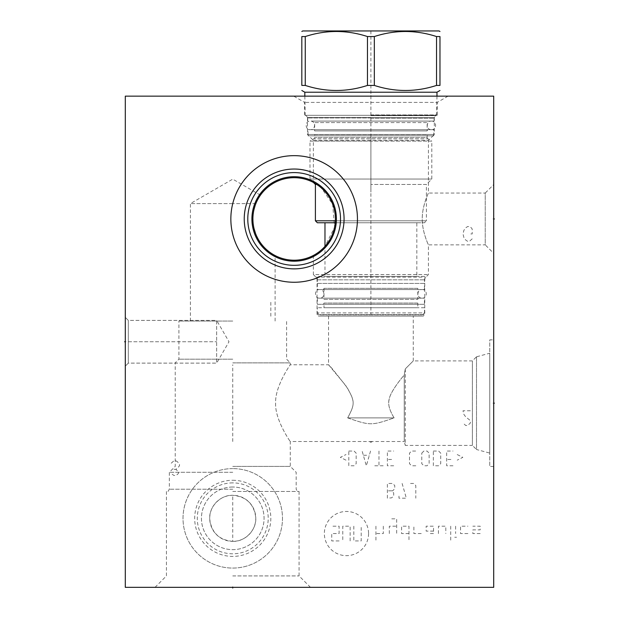 <?xml version="1.0" encoding="UTF-8"?>
<svg xmlns="http://www.w3.org/2000/svg" width="619" height="619" viewBox="0 0 619 619"><rect width="100%" height="100%" fill="white"/><g stroke="black" fill="none" stroke-linecap="round" stroke-linejoin="round"><path stroke-width="0.46" stroke-dasharray="3.1 2.32" d="M125.301 96.154L125.301 587.346L493.699 587.346L493.699 96.154L125.301 96.154M232.752 468.606A49.737 49.737 0 0 0 183.015 518.335A49.737 49.737 0 0 0 232.752 568.072A49.737 49.737 0 0 0 282.481 518.335A49.737 49.737 0 0 0 232.752 468.606A49.737 49.737 0 0 1 282.481 518.335A49.737 49.737 0 0 1 232.752 568.072A49.737 49.737 0 0 1 183.015 518.335A49.737 49.737 0 0 1 232.752 468.606M294.149 155.655A63.3 63.3 0 0 0 230.848 218.956A63.3 63.3 0 0 0 294.149 282.256A63.3 63.3 0 0 0 357.449 218.956A63.3 63.3 0 0 0 294.149 155.655A63.3 63.3 0 0 1 357.449 218.956A63.3 63.3 0 0 1 294.149 282.256A63.3 63.3 0 0 1 230.848 218.956A63.3 63.3 0 0 1 294.149 155.655M125.301 317.377L125.301 366.131L125.301 317.377L125.301 366.131L125.301 317.377L128.311 320.387L128.311 363.121L128.311 320.387L216.665 320.387L216.665 363.121L128.311 363.121L128.311 320.387L128.311 363.121L125.301 366.131L128.311 363.121L216.665 363.121L228.999 341.75L216.665 320.387L216.665 363.121L228.999 341.75L216.665 320.387L216.665 363.121L216.665 320.387L128.311 320.387L125.301 317.377M293.746 96.154L448.055 96.154L293.746 96.154L304.587 102.414L304.587 115.312L437.207 115.312L304.587 115.312M493.699 339.846L493.699 466.455L493.699 339.846L489.768 339.846L489.768 466.455L489.768 339.846M493.699 184.57L493.699 253.341L493.699 184.57L485.226 193.043L485.226 244.861L428.433 244.861L428.433 274.581L425.864 277.15A3.807 3.807 0 0 0 424.75 279.842L424.75 314.614L423.272 316.085L318.522 316.085L423.272 316.085M232.752 587.346L155.021 587.346L310.483 587.346L232.752 587.346L232.752 586.65L232.752 587.346M230.848 218.956A63.3 63.3 0 0 1 294.149 155.655A63.3 63.3 0 0 1 357.449 218.956A63.3 63.3 0 0 1 294.149 282.256A63.3 63.3 0 0 1 230.848 218.956M251.91 218.956A42.239 42.239 0 0 1 294.149 176.709A42.239 42.239 0 0 1 336.396 218.956A42.239 42.239 0 0 1 294.149 261.195A42.239 42.239 0 0 1 251.91 218.956M314.034 255.105L314.545 254.819M314.088 255.082L314.584 254.804M314.638 254.773L316.023 253.937M317.849 252.73L318.878 251.979M319.969 251.144L321.083 250.208M323.381 248.08L324.526 246.88M416.827 222.763L324.975 222.763L416.827 222.763L416.827 276.422L324.975 276.422L324.975 246.385L334.554 227.305L332.658 204.146L321.261 187.851L314.274 182.938M335.359 221.06L335.196 223.149M334.933 225.231L334.593 227.127M334.562 227.274L334.098 229.278M333.54 231.243L333.007 232.837M332.89 233.154L332.163 235.003M331.358 236.783L331.01 237.495M330.492 238.501L329.556 240.133M327.544 243.19L326.476 244.598M325.934 245.263L325.377 245.929M324.255 247.167L323.126 248.327M320.278 250.888L319.783 251.291M318.723 252.103L317.717 252.823M315.93 253.999L315.179 254.455M315.11 254.494L314.591 254.796M275.022 255.508L273.66 254.765M273.436 254.641L272.762 254.239M271.989 253.759L271.137 253.202M270.99 253.101L270.217 252.56M268.197 251.035L267.137 250.138M264.94 248.095L263.826 246.935M262.719 245.681L261.62 244.335M260.537 242.888L259.493 241.348M258.487 239.7L257.527 237.959M257.334 237.572L256.63 236.125M255.809 234.199L255.593 233.642M253.457 225.757L253.14 223.513M252.954 221.238L252.954 216.65M294.149 260.212A41.264 41.264 0 0 0 335.413 218.956A41.264 41.264 0 0 0 294.149 177.692A41.264 41.264 0 0 0 252.892 218.956A41.264 41.264 0 0 0 294.149 260.212M313.369 182.443L313.841 182.698L313.369 182.443L313.369 140.366L428.433 140.366L428.433 193.043C428.843 192.192 422.282 205.268 422.274 218.128C421.748 231.413 428.843 245.797 428.433 244.861C428.843 245.72 422.282 232.643 422.274 219.776C421.748 206.491 428.843 192.114 428.433 193.043L485.226 193.043L485.226 244.861L493.699 253.341M313.369 255.469L313.369 274.581L428.433 274.581L313.369 274.581L315.938 277.15A3.807 3.807 0 0 1 317.052 279.842L317.052 314.614L318.522 316.085M314.375 182.992L314.8 183.232M314.831 183.255L315.512 183.657M315.713 183.781L316.294 184.145M317.168 184.71L318.12 185.367M324.596 191.109L325.687 192.354M327.807 195.086L328.805 196.556M329.757 198.111L330.654 199.728M331.498 201.423L332.279 203.179M333.602 206.878L334.144 208.812M334.593 210.785L334.771 211.698M334.949 212.82L335.204 214.832M335.359 216.89L335.413 218.956M313.369 140.366L428.433 140.366L434.321 134.47L307.473 134.47L313.369 140.366M254.873 206.313L254.432 207.767M254.084 209.098L253.496 211.899M253.341 212.89L253.14 214.391M253.001 215.907L252.892 218.592M252.931 220.844L253.132 223.413M253.542 226.275L254.324 229.742M254.889 231.638L255.198 232.558M255.608 233.68L256.545 235.94M258.185 239.182L259.168 240.83M261.241 243.847L262.317 245.209M262.773 245.751L264.506 247.654M264.576 247.724L265.597 248.737M267.741 250.656L269.056 251.709M269.59 252.103L270.093 252.475M270.789 252.962L271.362 253.357M272.043 253.79L272.801 254.262M273.095 254.44L273.73 254.811M273.753 254.819L274.194 255.067M274.232 255.09L275.022 255.515M256.297 202.529L256.73 201.562L256.297 202.529M256.862 201.299L257.109 200.773L256.854 201.299M257.148 200.695L257.543 199.914L257.148 200.695M258.301 198.521L258.649 197.933M258.966 197.399L259.709 196.231L258.966 197.399M260.003 195.79L260.282 195.395L260.003 195.79M253.465 212.1L253.898 209.887M294.149 176.709A42.239 42.239 0 0 0 251.91 218.956A42.239 42.239 0 0 0 294.149 261.195A42.239 42.239 0 0 0 336.396 218.956A42.239 42.239 0 0 0 294.149 176.709A42.239 42.239 0 0 1 336.396 218.956A42.239 42.239 0 0 1 294.149 261.195A42.239 42.239 0 0 1 251.91 218.956A42.239 42.239 0 0 1 294.149 176.709M294.149 172.593A46.363 46.363 0 0 0 247.786 218.956A46.363 46.363 0 0 0 294.149 265.319A46.363 46.363 0 0 0 340.512 218.956A46.363 46.363 0 0 0 294.149 172.593M294.149 169.033A49.915 49.915 0 0 1 344.071 218.956A49.915 49.915 0 0 1 294.149 268.87A49.915 49.915 0 0 1 244.234 218.956A49.915 49.915 0 0 1 294.149 169.033M255.848 203.605L232.752 203.605L255.848 203.605M232.752 321.06L178.906 321.06L232.752 321.06M232.752 203.605L190.389 203.605L232.752 203.605M232.752 359.19L178.906 359.19L232.752 359.19M232.752 362.873L290.28 362.873L232.752 362.873M232.752 466.393L290.28 466.393L232.752 466.393M413.268 316.085L328.534 316.085L413.268 316.085L413.268 360.908L405.283 368.916L404.246 375.052C398.334 381.745 390.272 393.15 389.56 398.048C387.525 403.085 389.049 409.701 394.125 417.887C371.4 425.725 370.394 425.725 347.677 417.887C355.02 404.207 355.043 401.685 347.166 387.626C334.809 371.702 328.596 364.088 328.534 364.777L290.28 364.777C291.897 362.386 274.828 385.676 275.617 403.155C274.828 420.626 291.897 443.916 290.28 441.525C291.897 443.916 274.828 420.626 275.617 403.155C274.828 385.683 291.897 362.386 290.28 364.777L290.28 362.873L286.597 359.19L286.597 321.06M232.752 472.289L169.327 472.289L232.752 472.289M232.752 489.211L169.327 489.211L232.752 489.211M232.752 491.447L299.062 491.447L232.752 491.447M232.752 541.362C245.031 541.989 256.815 529.702 255.763 517.554C254.007 504.013 246.331 496.6 232.752 495.308C220.472 494.682 208.688 506.969 209.74 519.117C211.497 532.657 219.165 540.07 232.752 541.362A23.027 23.027 0 0 0 255.779 518.335A23.027 23.027 0 0 0 232.752 495.308A23.027 23.027 0 0 0 209.725 518.335A23.027 23.027 0 0 0 232.752 541.362L232.752 495.308M232.752 575.925L299.062 575.925L232.752 575.925M232.752 487.021A31.314 31.314 0 0 0 201.438 518.335A31.314 31.314 0 0 0 232.752 549.649A31.314 31.314 0 0 0 264.065 518.335A31.314 31.314 0 0 0 232.752 487.021A31.314 31.314 0 0 1 264.065 518.335A31.314 31.314 0 0 1 232.752 549.649A31.314 31.314 0 0 1 201.438 518.335A31.314 31.314 0 0 1 232.752 487.021M232.752 482.882A35.461 35.461 0 0 0 197.291 518.335A35.461 35.461 0 0 0 232.752 553.796A35.461 35.461 0 0 0 268.205 518.335A35.461 35.461 0 0 0 232.752 482.882M232.752 480.267A38.069 38.069 0 0 1 270.82 518.335A38.069 38.069 0 0 1 232.752 556.404A38.069 38.069 0 0 1 194.683 518.335A38.069 38.069 0 0 1 232.752 480.267M328.534 316.085L328.534 364.777L345.681 385.444C355.321 401.267 355.236 403.58 347.677 417.887L394.125 417.887C389.374 410.165 387.742 404.021 389.227 399.456C389.374 394.613 397.599 382.542 404.246 375.052L404.246 441.525L369.473 441.525L372.321 441.525L370.897 442.345L372.321 441.525L370.897 442.345L369.473 441.525L290.28 441.525L290.28 466.393L296.176 472.289L296.176 489.211L297.468 491.447M472.382 360.908L413.268 360.908L405.283 368.916L405.283 445.394L472.382 445.394L472.382 360.908L472.382 445.394L476.506 449.518L476.506 356.792L472.382 360.908M405.283 368.916L405.283 445.394L404.246 441.525L404.246 375.052L405.283 368.916M347.677 417.887L394.125 417.887C371.4 425.725 370.394 425.725 347.677 417.887M317.052 314.614L424.75 314.614L317.052 314.614M369.473 441.525L370.897 442.345L369.473 441.525M476.506 356.792L476.506 449.518L489.768 453.069L489.768 353.232L476.506 356.792M489.768 353.232L489.768 453.069M493.699 466.455L489.768 466.455M307.473 134.47L434.321 134.47L434.321 117.548L307.473 117.548L307.473 134.47M307.473 117.548L434.321 117.548L435.614 115.312L306.181 115.312L307.473 117.548M306.181 115.312L435.614 115.312M448.055 96.154L437.207 102.414L304.587 102.414L437.207 102.414L437.207 115.312M433.772 129.68L308.03 129.68L433.772 129.68L433.772 135.816L308.03 135.816L308.03 129.68M313.431 129.68L428.371 129.68L313.431 129.68A1.23 1.23 0 0 1 314.661 130.911L427.141 130.911L314.661 130.911L314.661 122.616L370.897 122.616L314.661 122.616L313.121 121.084L428.673 121.084L313.121 121.084M433.772 135.816L308.03 135.816M428.371 135.816L313.431 135.816L428.371 135.816A1.23 1.23 0 0 1 427.141 134.594L314.661 134.594A1.23 1.23 0 0 1 313.431 135.816M313.415 182.466L309.987 179.046L309.987 141.093L370.897 141.093L309.987 141.093L313.887 138.842L370.897 138.842L313.887 138.842L314.661 137.511L314.661 134.594L427.141 134.594L427.141 137.511L314.661 137.511L427.141 137.511L427.907 138.842L370.897 138.842L427.907 138.842L431.807 141.093L370.897 141.093L431.807 141.093L431.807 179.046L309.987 179.046L431.807 179.046L426.406 184.447L370.897 184.447L426.406 184.447L426.406 220.797L315.396 220.797M316.773 184.447L315.396 184.447M335.366 220.797L426.406 220.797L424.441 222.763L317.361 222.763M335.235 222.763L424.441 222.763M416.827 276.422L324.975 276.422M424.502 276.422L317.299 276.422L424.502 276.422L424.502 283.425L317.299 283.425L317.299 276.422M317.299 283.425L424.502 283.425M424.441 283.425L317.361 283.425L424.441 283.425L424.441 289.56L317.361 289.56L317.361 283.425M424.441 289.56L317.361 289.56M419.04 289.56L322.762 289.56L419.04 289.56A1.23 1.23 0 0 1 417.81 288.338L323.992 288.338A1.23 1.23 0 0 1 322.762 289.56M323.992 288.338L323.992 299.387L417.81 299.387L323.992 299.387A1.23 1.23 0 0 0 322.762 298.157L419.04 298.157A1.23 1.23 0 0 0 417.81 299.387L417.81 288.338L323.992 288.338M419.04 298.157L322.762 298.157M424.441 298.157L317.361 298.157L424.441 298.157L424.441 304.3L317.361 304.3L317.361 298.157M424.441 304.3L317.361 304.3M419.04 304.3L322.762 304.3L419.04 304.3A1.23 1.23 0 0 1 417.81 303.07L323.992 303.07A1.23 1.23 0 0 1 322.762 304.3M417.81 303.07L417.81 307.736L323.992 307.736L323.992 303.07L417.81 303.07M417.81 307.736L323.992 307.736M424.502 307.736L317.299 307.736L424.502 307.736L424.502 312.897L317.299 312.897L317.299 307.736M422.537 314.862L424.502 312.897L317.299 312.897L319.265 314.862L422.537 314.862L319.265 314.862M428.371 129.68A1.23 1.23 0 0 0 427.141 130.911L427.141 122.616L370.897 122.616L427.141 122.616L428.673 121.084M370.897 121.084L434.081 121.084L370.897 121.084M370.897 115.312L436.596 115.312L370.897 115.312M436.968 92.223L304.834 92.223M367.469 36.552L367.469 85.422L374.325 85.422L374.325 36.552L367.469 36.552C346.733 29.813 325.996 29.813 305.252 36.552L301.824 36.552L301.824 85.422L305.252 85.422L305.252 36.552M436.542 85.422L436.542 36.552L439.97 36.552L439.97 85.422L436.542 85.422C415.806 92.154 395.069 92.154 374.325 85.422M439.049 30.95L302.745 30.95M367.469 85.422C346.733 92.154 325.996 92.154 305.252 85.422M436.542 36.552C415.806 29.813 395.069 29.813 374.325 36.552M431.435 129.68C436.983 129.944 436.983 120.821 431.435 121.084L310.359 121.084C315.907 120.821 315.907 129.944 310.359 129.68C304.819 129.944 304.819 120.821 310.359 121.084L431.435 121.084C425.895 120.821 425.895 129.944 431.435 129.68L310.359 129.68L431.435 129.68M422.104 298.157C427.652 298.428 427.652 289.297 422.104 289.56L319.69 289.56C325.238 289.297 325.238 298.428 319.69 298.157C314.15 298.428 314.15 289.297 319.69 289.56L422.104 289.56C416.564 289.297 416.564 298.428 422.104 298.157L319.69 298.157L422.104 298.157M171.231 463.198L173.993 460.745L175.835 460.745L177.676 461.975L179.518 464.428L179.518 465.658L177.676 468.111L175.835 469.341L178.597 471.794L178.597 473.024L177.676 474.255L175.835 475.477L173.993 475.477L172.152 474.255M173.993 469.341L175.835 469.341M270.82 316.208L270.82 301.476M470.363 410.768L462.997 410.768L463.917 414.451L465.759 416.904L470.363 420.587L470.363 423.048L467.6 425.501L465.759 425.501L462.997 423.048M472.204 238.849L469.442 241.302L467.6 241.302L465.759 240.079L463.917 237.619L462.997 233.936L463.917 230.253L465.759 227.792L467.6 226.569L469.442 226.569L471.283 227.792L472.204 229.022L472.204 233.936L468.521 233.936M368.568 533.563A22.106 22.106 0 0 1 346.462 555.669A22.106 22.106 0 0 1 324.356 533.563A22.106 22.106 0 0 1 346.462 511.456A22.106 22.106 0 0 1 368.568 533.563M421.245 533.563L413.879 533.563L413.879 526.196M408.966 533.563L401.599 533.563L401.599 526.196L408.966 526.196L408.966 540.929M391.773 518.83L396.686 518.83L396.686 533.563M389.32 533.563L389.32 526.196L396.686 526.196M383.3 526.196L383.3 533.563L375.934 533.563M375.934 526.196L375.934 540.929M433.524 531.11L426.158 531.11L426.158 526.196L433.524 526.196L433.524 533.563L428.611 533.563M438.438 533.563L438.438 526.196L445.804 526.196L445.804 533.563M450.717 526.196L450.717 540.929M455.63 526.196L455.63 533.563M454.71 537.246L456.551 537.246M467.91 533.563L460.544 533.563L460.544 526.196L467.91 526.196M480.189 533.563L472.823 533.563L472.823 529.879L480.189 529.879L480.189 526.196L472.823 526.196M350.145 540.929L350.145 526.196L342.779 526.196L342.779 540.929M353.828 526.196L353.828 540.929L361.194 540.929L361.194 526.196M339.096 540.929L331.73 540.929L331.73 533.563L339.096 533.563L339.096 526.196L331.73 526.196M391.603 490.828L392.655 490.828L394.76 488.724L394.76 485.567L392.655 483.462L387.386 483.462L387.386 498.194L391.603 497.846L393.707 496.09L393.707 492.933L391.603 490.828L387.386 490.828M402.126 483.462L406.335 498.194L398.969 498.194L398.969 495.038M410.544 483.462L413.701 483.462L415.806 485.567L415.806 498.194M345.99 460.165L340.373 457.356L345.99 454.555M348.799 451.042L354.06 451.042L356.165 453.147L356.165 463.677L354.06 465.782L348.799 465.782L348.799 451.042M370.549 451.042L366.34 465.782L362.13 451.042M363.531 455.251L369.148 455.251M378.967 451.042L378.967 465.782M374.758 465.782L383.176 465.782M393.707 465.782L387.386 465.782L387.386 451.042L393.707 451.042M391.603 459.46L387.386 459.46M415.806 465.782L411.596 465.782L409.492 463.677L409.492 453.147L411.596 451.042L415.806 451.042M421.771 453.147L423.876 451.042L427.033 451.042L429.137 453.147L429.137 463.677L427.033 465.782L423.876 465.782L421.771 463.677L421.771 453.147M433.354 451.042L438.616 451.042L440.72 453.147L440.72 463.677L438.616 465.782L433.354 465.782L433.354 451.042M453 465.782L446.686 465.782L446.686 451.042L453 451.042M450.895 459.46L446.686 459.46M457.209 454.555L462.826 457.356L457.209 460.165M492.995 403.155L493.699 403.155L492.995 403.155M492.995 218.956L493.699 218.956L492.995 218.956M126.005 341.75L125.301 341.75L126.005 341.75M128.311 341.75L216.665 341.75L128.311 341.75M232.752 441.525L232.752 364.777M370.897 96.858L370.897 95.458L370.897 96.858M370.897 136.497L370.897 192.06M266.518 96.154L276.345 96.154M264.065 96.154L278.798 96.154M370.897 30.95L370.897 314.862M317.052 279.842L424.75 279.842L317.052 279.842M315.938 277.15L425.864 277.15L315.938 277.15M370.897 118.244L434.081 118.244L370.897 118.244M370.897 117.935L307.635 117.935L370.897 117.935M370.897 115.621L435.497 115.621L370.897 115.621M370.897 114.941L436.968 114.941L370.897 114.941M275.115 321.06L275.115 255.562M190.389 321.06L190.389 203.605L232.752 179.146L260.46 195.14M168.035 491.447L169.327 489.211L169.327 472.289L175.223 466.393L175.223 362.873L178.906 359.19L178.906 321.06M310.483 587.346L299.062 575.925L299.062 491.447M155.021 587.346L166.441 575.925L166.441 491.447M307.72 121.084L307.635 117.935L305.771 115.312M434.081 121.084L434.159 117.935L436.031 115.312M436.968 96.154L436.596 115.312M304.834 96.154L305.206 115.312"/><path stroke-width="0.93" d="M125.301 96.154L125.301 587.346L493.699 587.346L493.699 96.154L125.301 96.154M230.848 218.956A63.3 63.3 0 0 1 294.149 155.655A63.3 63.3 0 0 1 357.449 218.956A63.3 63.3 0 0 1 294.149 282.256A63.3 63.3 0 0 1 230.848 218.956M244.234 218.956A49.915 49.915 0 0 1 294.149 169.033A49.915 49.915 0 0 1 344.071 218.956A49.915 49.915 0 0 1 294.149 268.87A49.915 49.915 0 0 1 244.234 218.956M247.786 218.956A46.363 46.363 0 0 1 294.149 172.593A46.363 46.363 0 0 1 340.512 218.956A46.363 46.363 0 0 1 294.149 265.319A46.363 46.363 0 0 1 247.786 218.956M251.91 218.956A42.239 42.239 0 0 0 294.149 261.195A42.239 42.239 0 0 0 336.396 218.956A42.239 42.239 0 0 0 294.149 176.709A42.239 42.239 0 0 0 251.91 218.956M335.413 218.956A41.264 41.264 0 0 1 294.149 260.212A41.264 41.264 0 0 1 252.892 218.956A41.264 41.264 0 0 1 294.149 177.692A41.264 41.264 0 0 1 335.413 218.956L335.359 221.06M316.023 253.937L317.849 252.73M318.878 251.979L319.969 251.144M321.083 250.208L322.228 249.186M322.375 249.047L323.381 248.08M324.526 246.88L324.975 246.385L324.975 222.763M335.196 223.149L334.933 225.231M334.098 229.278L333.54 231.243M332.163 235.003L331.358 236.783M331.01 237.495L330.492 238.501M329.556 240.133L328.573 241.704M328.341 242.052L327.544 243.19M326.476 244.598L325.934 245.263M325.377 245.929L324.255 247.167M323.126 248.327L320.874 250.386M319.783 251.291L318.723 252.103M317.717 252.823L316.99 253.318M316.781 253.457L315.93 253.999M272.762 254.239L271.989 253.759M270.217 252.56L269.311 251.902M269.226 251.84L268.197 251.035M267.137 250.138L266.046 249.163M265.868 248.993L264.94 248.095M263.826 246.935L262.719 245.681M261.62 244.335L260.537 242.888M259.493 241.348L258.487 239.7M257.527 237.959L257.334 237.572M256.63 236.125L255.809 234.199M255.593 233.642L253.96 228.31M253.883 227.954L253.457 225.757M253.14 223.513L252.954 221.238M313.369 182.443L313.841 182.698L313.369 182.443M316.294 184.145L317.168 184.71M318.12 185.367L319.087 186.079M319.133 186.118L320.185 186.946M320.549 187.248L321.153 187.758M321.269 187.859L323.489 189.94M323.66 190.118L324.596 191.109M325.687 192.354L327.807 195.086M328.805 196.556L329.757 198.111M330.654 199.728L331.498 201.423M332.279 203.179L333.602 206.878M334.144 208.812L334.593 210.785M334.771 211.698L334.949 212.82M335.204 214.832L335.359 216.89M255.121 205.578L254.873 206.313M254.432 207.767L254.084 209.098M253.496 211.899L253.341 212.89M253.14 214.391L253.001 215.907M252.892 218.592L252.931 220.844M253.132 223.413L253.542 226.275M254.324 229.742L254.889 231.638M255.198 232.558L255.608 233.68M256.545 235.94L258.185 239.182M259.168 240.83L259.949 242.037M260.189 242.385L261.241 243.847M262.317 245.209L262.773 245.751M265.597 248.737L266.681 249.743M267.052 250.068L267.741 250.656M269.056 251.709L269.59 252.103M270.093 252.475L270.789 252.962M271.362 253.357L272.043 253.79M255.856 203.605L256.297 202.529L255.856 203.605M259.709 196.231L260.003 195.79L259.709 196.231M258.649 197.933L258.301 198.521M252.954 216.65L253.109 214.731M253.148 214.36L253.465 212.1M253.898 209.887L255.105 205.624M335.235 222.763L317.361 222.763L315.396 220.797L315.396 184.447L316.773 184.447M315.396 220.797L335.366 220.797M304.834 96.154L304.834 92.223L436.968 92.223L439.97 90.49M439.97 85.422L436.542 85.422L436.542 36.552L439.97 36.552C439.97 29.813 439.97 29.813 439.97 36.552C439.97 29.813 439.97 29.813 439.97 36.552L439.97 85.422C439.97 92.154 439.97 92.154 439.97 85.422C439.97 92.154 439.97 92.154 439.97 85.422M305.252 85.422L305.252 36.552L301.824 36.552C301.824 29.813 301.824 29.813 301.824 36.552C301.824 29.813 301.824 29.813 301.824 36.552L301.824 85.422C301.824 92.154 301.824 92.154 301.824 85.422C301.824 92.154 301.824 92.154 301.824 85.422L305.252 85.422C325.996 92.154 346.733 92.154 367.469 85.422L374.325 85.422C395.069 92.154 415.806 92.154 436.542 85.422M374.325 85.422L374.325 36.552C395.069 29.813 415.806 29.813 436.542 36.552M367.469 85.422L367.469 36.552L374.325 36.552M305.252 36.552C325.996 29.813 346.733 29.813 367.469 36.552M301.824 31.484L302.745 30.95L439.049 30.95L439.97 31.484M493.699 403.155L494.395 403.155L493.699 403.155M493.699 218.956L494.395 218.956L493.699 218.956M125.301 341.75L124.605 341.75L125.301 341.75M232.752 587.346L232.752 588.05L232.752 587.346M315.396 184.447L313.415 182.466M436.968 96.154L436.968 92.223M304.834 92.223L301.824 90.49"/></g></svg>

